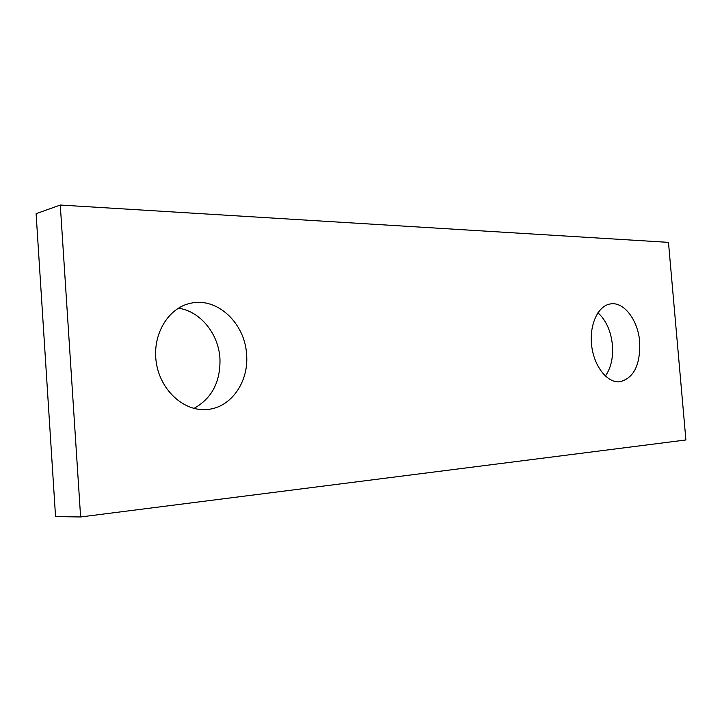 <?xml version="1.0" encoding="UTF-8"?>
<svg xmlns="http://www.w3.org/2000/svg" width="722" height="722" viewBox="0 0 722 722"><rect width="100%" height="100%" fill="white"/><g stroke="black" fill="none" stroke-linecap="round" stroke-linejoin="round"><path stroke-width="1.08" d="M685.9 439.969L80.611 516.961L55.549 516.609L36.1 213.676L60.287 205.039L668.473 242.357L685.9 439.969M246.581 354.475C245.065 323.483 217.439 297.04 190.834 303.213C168.172 307.617 151.819 334.945 156.34 362.877C160.582 390.855 184.48 411.982 207.385 409.473C231.202 407.587 248.991 381.649 246.581 354.475M193.938 408.417C211.979 398.345 220.643 381.667 219.939 358.383C218.513 333.69 200.202 311.065 178.298 308.213M639.701 341.984C638.149 320.387 624.07 301.534 610.577 303.908C598.132 305.496 589.125 324.765 591.652 345.576C594.016 366.397 607.265 383.111 619.756 381.803C633.799 378.211 640.441 364.944 639.701 341.984M605.37 376.081C610.965 367.985 613.321 357.661 612.437 345.116C610.947 331.037 606.11 320.252 597.915 312.761M80.611 516.961L60.287 205.039"/></g></svg>
